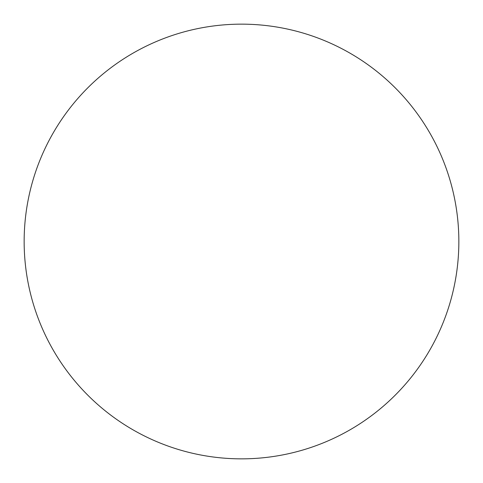 <?xml version="1.0" encoding="UTF-8"?>
<svg xmlns="http://www.w3.org/2000/svg" width="483" height="483" viewBox="0 0 483 483"><rect width="100%" height="100%" fill="white"/><g stroke="black" fill="none" stroke-linecap="round" stroke-linejoin="round"><path stroke-width="0.36" stroke-dasharray="2.42 1.81" d="M241.5 458.85A217.35 217.35 0 0 0 458.85 241.5A217.35 217.35 0 0 0 241.5 24.15A217.35 217.35 0 0 0 24.15 241.5A217.35 217.35 0 0 0 241.5 458.85"/><path stroke-width="0.72" d="M241.5 458.85A217.35 217.35 0 0 0 458.85 241.5A217.35 217.35 0 0 0 241.5 24.15A217.35 217.35 0 0 0 24.15 241.5A217.35 217.35 0 0 0 241.5 458.85"/></g></svg>
